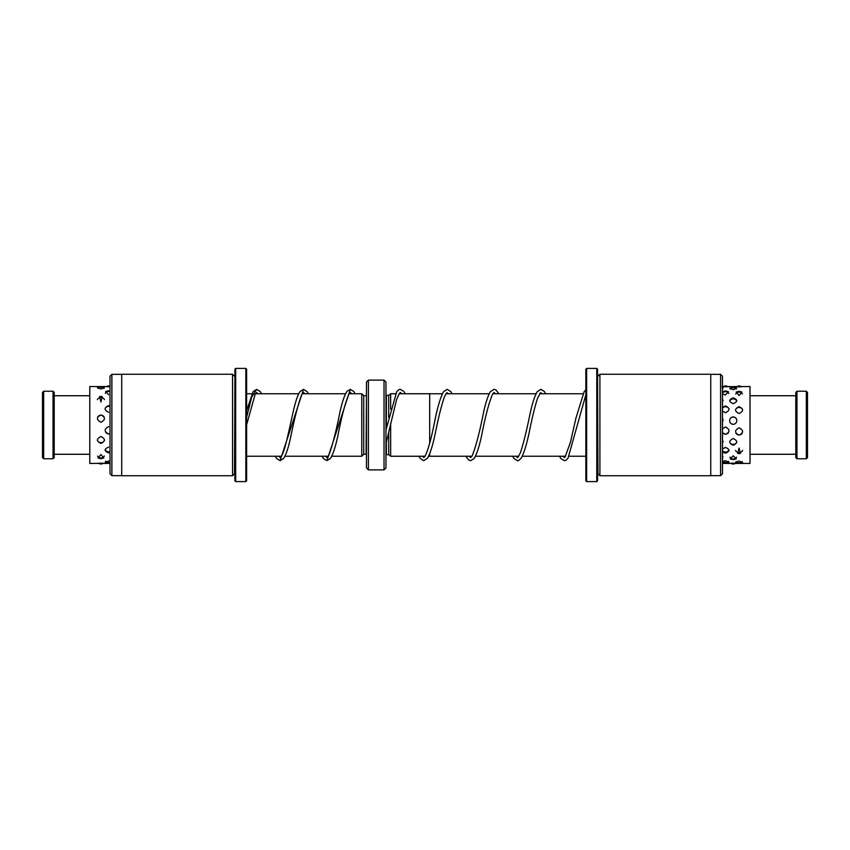 <?xml version="1.0" encoding="UTF-8"?>
<svg xmlns="http://www.w3.org/2000/svg" width="850" height="850" viewBox="0 0 850 850"><rect width="100%" height="100%" fill="white"/><g stroke="black" fill="none" stroke-linecap="round" stroke-linejoin="round"><path stroke-width="1.27" d="M390.649 423.236L390.649 456.248L425.064 456.248M399.118 393.752L429.686 393.752L429.686 443.254M429.686 453.815L429.686 456.248L471.909 456.227M390.649 456.227L388.705 454.665L388.705 432.119M366.456 395.686L366.063 454.272L363.726 454.272L361.771 456.227L361.771 393.773L349.095 393.773M363.726 454.272L363.726 395.728L361.771 393.773M384.019 380.12L385.974 382.064L385.974 467.936L384.019 469.88L384.019 380.12L368.401 380.12L368.401 469.88L366.456 467.936L366.456 382.064L368.401 380.12M388.705 417.594L388.705 395.335L385.974 395.293M388.705 395.335L390.649 393.773L390.649 409.201M110.011 460.7L105.198 462.113L110.011 462.676M108.641 447.1C104.008 449.119 104.008 451.01 108.641 452.774L109.374 452.71M107.918 452.71L108.641 452.774M108.641 426.583C104.008 429.091 104.008 431.556 108.641 433.989M108.641 405.567C104.008 407.756 104.008 410.019 108.641 412.356M108.641 390.724L105.676 391.51L108.641 394.74M105.071 386.559L89.792 386.559L89.792 463.441L98.802 463.388M108.641 386.75C104.008 386.538 104.008 386.538 108.641 386.718L110.011 386.697M103.041 463.388L104.497 463.431M100.927 463.346C105.57 463.484 105.57 463.42 100.927 463.154C96.284 463.42 96.284 463.484 100.927 463.346M100.927 458.734L103.806 457.98L100.927 454.538L98.037 457.98L100.927 458.734M100.927 443.424C105.559 441.203 105.559 438.908 100.927 436.539C96.284 438.919 96.284 441.214 100.927 443.424M100.927 422.259C105.57 419.772 105.57 417.308 100.927 414.885C96.284 417.308 96.284 419.772 100.927 422.259M100.927 401.965L102.266 396.631L100.927 396.44L99.578 396.631L100.927 401.965M100.927 388.981L104.401 387.632L100.927 387.058L97.442 387.632L100.927 388.981M733.221 463.356C728.577 463.484 728.577 463.409 733.221 463.144C737.864 463.409 737.864 463.484 733.221 463.356M733.221 455.823L730.182 458.894L733.221 459.691L736.259 458.894L733.221 455.823M733.221 438.515C728.577 440.853 728.577 443.084 733.221 445.23C737.864 443.073 737.864 440.842 733.221 438.515M729.64 420.644C729.831 422.854 731.021 424.086 733.221 424.352C735.42 424.097 736.61 422.854 736.801 420.644C736.642 418.413 735.441 417.169 733.221 416.925C731 417.169 729.81 418.413 729.64 420.644M733.221 397.885C728.577 399.691 728.577 401.625 733.221 403.676C737.864 401.614 737.864 399.681 733.221 397.885M733.221 387.451L729.799 388.121L733.221 389.767L736.653 388.121L733.221 387.451M722.468 462.453L728.96 462.209L725.496 460.753L722.468 461.359M739.075 462.953L742.549 462.389L739.075 461.051L735.601 462.389L739.075 462.953M722.468 451.817L724.497 452.944L726.506 452.944M725.496 453.05C730.139 451.308 730.139 449.438 725.496 447.429L722.468 448.842M739.075 453.624L740.456 453.422L739.075 448.109L737.694 453.422L739.075 453.624M722.468 432.671L725.496 434.392C730.139 431.959 730.139 429.494 725.496 426.998L722.468 428.761M739.075 435.2C743.718 432.777 743.718 430.323 739.075 427.837C734.432 430.323 734.432 432.777 739.075 435.2M722.468 411.092L725.496 412.749C730.139 410.391 730.139 408.117 725.496 405.928L722.468 407.479M739.075 413.546C743.718 411.177 743.718 408.882 739.075 406.661C734.432 408.882 734.432 411.177 739.075 413.546M722.468 393.922L725.496 394.995L728.439 391.691L725.496 390.915L722.553 391.691M739.075 395.526L741.954 392.062L739.075 391.308L736.206 392.062L739.075 395.526M725.496 386.761C730.139 386.548 730.139 386.527 725.496 386.707C720.864 386.527 720.864 386.548 725.496 386.761M736.971 386.601L727.696 386.644M739.075 386.856C743.718 386.591 743.718 386.516 739.075 386.644C734.432 386.516 734.432 386.591 739.075 386.856M742.656 386.569L741.189 386.601M723.222 463.441L722.468 463.388M736.801 463.431L750.008 463.441L750.008 386.559L742.496 386.559M722.628 458.533L722.468 456.184M722.468 443.254L722.468 439.078M723.127 420.644L722.468 417.509M722.468 388.918L723.095 387.908M722.468 401.816L722.468 398.31M43.669 458.766L42.5 457.587L42.5 392.413L43.669 391.234L43.669 458.766L53.04 458.766L53.04 391.234L43.669 391.234M53.04 391.234L54.209 392.413L54.209 457.587L53.04 458.766M325.678 456.227L326.931 457.502L328.939 454.941C332.541 445.134 336.207 430.897 339.926 412.207C342.168 401.976 344.537 394.995 347.055 391.266L350.349 389.374L326.931 460.626L323.436 458.479L322.118 456.227M278.842 456.227L280.107 457.502L281.839 455.451C285.642 448.736 289.733 426.201 293.675 409.732C295.672 401.03 297.787 394.963 300.018 391.531L303.524 389.374L280.107 460.626L276.59 458.458L275.272 456.227M246.617 410.656L253.162 391.553L256.689 389.374L251.653 397.205L246.617 417.265M806.331 391.234L807.5 392.413L807.5 457.587L806.331 458.766L806.331 391.234L796.96 391.234L796.96 458.766L806.331 458.766M796.96 458.766L795.791 457.587L795.791 392.413L796.96 391.234M111.881 475.66L110.011 473.79L110.011 376.21L111.881 374.34L111.881 475.66L121.72 475.66M234.908 376.21L234.515 473.79L232.56 475.745L232.56 374.255L121.72 374.255L121.72 475.745L232.56 475.745M235.684 481.599L234.908 480.813L234.908 369.187L235.684 368.401L235.684 481.599L245.831 481.599L245.831 368.401L235.684 368.401M245.831 368.401L246.617 369.187L246.617 480.813L245.831 481.599M720.588 475.66L720.588 374.34L722.468 376.21L722.468 473.79L720.588 475.66L710.759 475.66M599.909 475.745L599.909 374.255L710.759 374.255L710.759 475.745L599.909 475.745L597.954 473.79L597.561 376.21M596.785 368.401L597.561 369.187L597.561 480.813L596.785 481.599L596.785 368.401L586.638 368.401L586.638 481.599L585.852 480.813L585.852 369.187L586.638 368.401M388.705 454.665L386.357 454.665L386.357 442.117M386.357 428.251L386.357 395.335M585.852 456.227L569.149 456.227M565.59 456.227L522.314 456.227M518.744 456.227L475.479 456.227M428.623 456.248L429.686 456.248M361.771 456.227L331.787 456.227M328.217 456.227L284.952 456.227M281.382 456.227L246.617 456.227M384.019 469.88L368.401 469.88M366.063 395.728L363.726 395.728M345.536 393.773L302.26 393.773M298.701 393.773L255.425 393.773M251.855 393.773L246.617 393.773M390.649 393.752L395.547 393.752M582.877 393.773L539.612 393.773M536.053 393.773L492.766 393.773M489.207 393.773L445.942 393.773M442.372 393.773L429.686 393.773M110.011 463.441L104.369 463.441M103.838 388.461A3.899 3.899 0 0 0 98.005 388.461M104.433 399.617A3.899 3.899 0 0 0 97.41 399.617M104.082 416.829A3.899 3.899 0 0 0 97.771 416.819M97.357 440.364A3.899 3.899 0 0 0 104.486 440.364M97.569 456.046A3.899 3.899 0 0 0 104.284 456.046M98.6 463.25A3.899 3.899 0 0 0 103.243 463.25M110.011 386.219A3.899 3.899 0 0 0 106.431 386.654M110.011 391.723A3.899 3.899 0 0 0 105.315 393.337M110.011 406.629A3.899 3.899 0 0 0 105.071 408.712M105.772 432.501A3.899 3.899 0 0 0 110.011 433.521M105.124 449.576A3.899 3.899 0 0 0 110.011 451.562M105.666 461.189A3.899 3.899 0 0 0 110.011 462.326M729.799 463.441L723.212 463.441M741.412 386.761A3.899 3.899 0 0 0 736.748 386.761M736.238 389.109A3.899 3.899 0 0 0 730.214 389.109M727.749 386.686A3.899 3.899 0 0 0 723.244 386.686M742.433 394.017A3.899 3.899 0 0 0 735.718 394.017M742.645 409.743A3.899 3.899 0 0 0 735.516 409.743M735.951 433.341A3.899 3.899 0 0 0 742.199 433.341M735.569 450.457A3.899 3.899 0 0 0 742.592 450.457M736.164 461.571A3.899 3.899 0 0 0 741.997 461.571M728.832 393.55A3.899 3.899 0 0 0 722.468 393.125M729.066 409.052A3.899 3.899 0 0 0 722.468 408.181M722.532 432.767A3.899 3.899 0 0 0 728.471 432.767M722.468 450.638A3.899 3.899 0 0 0 729.024 449.873M722.543 461.316A3.899 3.899 0 0 0 728.461 461.316M736.759 401.115A3.899 3.899 0 0 0 729.693 401.115M735.909 418.168A3.899 3.899 0 0 0 730.532 418.168M729.651 442.074A3.899 3.899 0 0 0 736.801 442.074M729.916 457.162A3.899 3.899 0 0 0 736.525 457.162M731.106 463.399A3.899 3.899 0 0 0 735.335 463.399M723.169 400.499A3.899 3.899 0 0 0 722.468 399.479M722.468 442.51A3.899 3.899 0 0 0 723.222 441.384M722.468 457.385A3.899 3.899 0 0 0 722.978 456.716M89.792 395.728L54.209 395.728M89.792 454.272L54.209 454.272M351.624 393.773L350.349 392.487L348.882 394.124C345.334 402.539 341.7 416.245 337.981 435.253C335.601 446.494 333.104 454.219 330.48 458.437L326.931 460.626M304.799 393.773L303.524 392.498L301.559 395.027C297.946 404.855 294.259 419.146 290.53 437.92C288.352 447.812 286.057 454.654 283.645 458.437L280.107 460.626M257.964 393.773L256.689 392.498L255.191 394.145L246.617 424.851M350.349 389.374L353.897 391.574L355.204 393.773M303.524 389.374L307.062 391.563L308.369 393.773M256.689 389.374L260.217 391.553L261.534 393.773M585.852 389.906L584.205 391.531L575.949 418.051L570.414 442.393L565.112 456.886L564.304 457.544L563.029 456.227M585.852 394.804L568.013 458.214L566.089 460.158L564.315 460.668L560.798 458.49L559.459 456.227M542.173 393.773L540.6 392.594L537.551 398.257C535.022 406.098 532.472 416.341 529.911 428.963C527.085 443.201 524.142 452.997 521.071 458.352C518.829 460.445 517.629 461.221 517.48 460.679L513.952 458.479L512.624 456.227M545.732 393.773L544.404 391.521L540.876 389.332L537.296 391.638C534.671 395.919 532.174 403.729 529.784 415.066C526.681 430.387 523.611 442.839 520.551 452.423C516.354 460.966 517.735 456.344 517.48 457.555L516.194 456.227M495.327 393.773L494.052 392.456L492.745 393.816C489.164 401.922 485.488 415.692 481.706 435.104C479.304 446.462 476.786 454.261 474.151 458.479L470.624 460.668L468.807 460.126L465.789 456.227M498.897 393.773L495.826 389.842L494.062 389.332L490.535 391.51C488.102 395.314 485.786 402.241 483.586 412.271C479.729 431.874 475.947 446.346 472.239 455.685L470.624 457.544L469.359 456.227M448.492 393.773L446.919 392.615L444.561 396.504C441.586 405.046 438.579 416.914 435.54 432.108C432.969 444.678 430.281 453.39 427.497 458.224L423.81 460.668L420.283 458.479L418.965 456.248M452.062 393.773L450.819 391.659L447.217 389.321L443.604 391.659C440.534 397.035 437.591 406.863 434.754 421.122C431.364 438.451 428.081 450.234 424.926 456.45L423.799 457.544L422.535 456.248M401.646 393.752L400.371 392.456L399.277 393.507L396.589 399.543L385.974 443.647M405.216 393.752L403.888 391.51L400.371 389.332L398.597 389.842L396.674 391.786L385.974 430.026M750.008 454.272L795.791 454.272M750.008 395.728L795.791 395.728M234.515 376.21L232.56 374.255M121.72 374.34L111.881 374.34M596.785 481.599L586.638 481.599M597.954 376.21L599.909 374.255M710.759 374.34L720.588 374.34"/></g></svg>
